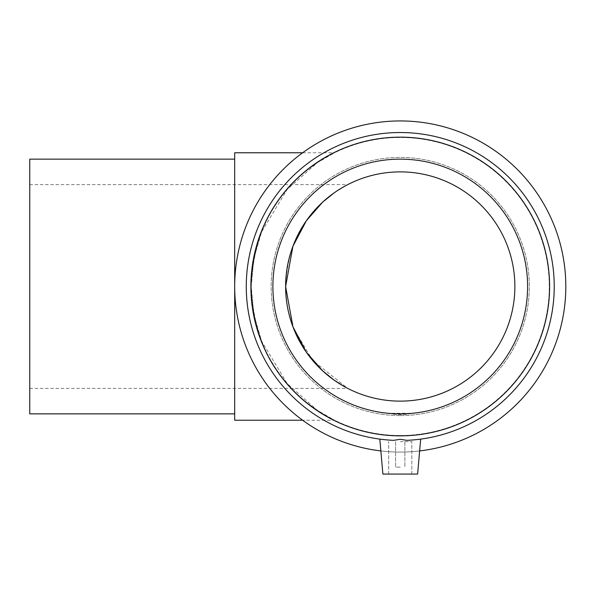 <?xml version="1.0" encoding="UTF-8"?>
<svg xmlns="http://www.w3.org/2000/svg" width="595" height="595" viewBox="0 0 595 595"><rect width="100%" height="100%" fill="white"/><g stroke="black" fill="none" stroke-linecap="round" stroke-linejoin="round"><path stroke-width="0.45" stroke-dasharray="2.98 2.23" d="M234.683 420.226L234.683 152.774M29.75 159.14L29.75 413.86M29.75 286.5L29.75 388.386L29.75 286.5M334.286 192.758L347.74 184.614C347.063 184.725 324.996 196.298 311.096 214.453C295.425 232.883 286.931 256.899 285.622 286.5L293.424 328.053L312.531 360.287L347.74 388.386L343.732 386.222M302.632 152.774L334.516 152.774C333.423 152.96 303.614 168.035 285.087 191.94C264.254 216.067 252.972 247.587 251.239 286.5C252.972 325.413 264.254 356.933 285.087 381.06C303.614 404.972 333.423 420.04 334.516 420.226C333.423 420.04 303.614 404.972 285.087 381.06C264.254 356.933 252.972 325.413 251.239 286.5C252.972 247.587 264.254 216.067 285.087 191.94C303.614 168.035 333.423 152.96 334.516 152.774L317.247 162.747L287.162 189.47L261.651 231.775L253.909 258.416L251.239 286.5L253.909 314.584L261.651 341.225L287.162 383.537L317.247 410.253L334.516 420.226L302.632 420.226M400.249 467.12L395.615 467.12L400.249 467.12M400.249 441.646L411.829 441.646L400.249 441.646M400.249 474.066L382.882 474.066L400.249 474.066M406.839 440.337L400.249 439.288L393.659 440.337L400.249 439.288L406.839 440.337L400.249 439.288L393.659 440.337C375.579 438.872 375.579 438.872 393.659 440.337C375.579 438.872 375.579 438.872 393.659 440.337A153.979 153.979 0 0 1 268.01 207.618A153.979 153.979 0 0 1 532.488 207.618A153.979 153.979 0 0 1 406.839 440.337C424.919 438.872 424.919 438.872 406.839 440.337C424.919 438.872 424.919 438.872 406.839 440.337A153.979 153.979 0 0 0 532.488 207.618A153.979 153.979 0 0 0 268.01 207.618A153.979 153.979 0 0 0 393.659 440.337A153.979 153.979 0 0 1 268.01 207.618A153.979 153.979 0 0 1 532.488 207.618A153.979 153.979 0 0 1 406.839 440.337M379.826 439.117L382.882 474.066L417.616 474.066L420.672 439.117M388.2 413.287C396.233 414.99 404.265 414.99 412.298 413.287L388.2 413.287A127.36 127.36 0 0 1 273.031 280.468A127.36 127.36 0 0 1 400.249 159.14A127.36 127.36 0 0 0 272.889 286.5A127.36 127.36 0 0 0 400.249 413.86A127.36 127.36 0 0 0 527.609 286.5A127.36 127.36 0 0 0 400.249 159.14A127.36 127.36 0 0 0 273.031 280.468A127.36 127.36 0 0 0 388.2 413.287C396.233 414.99 404.265 414.99 412.298 413.287A127.36 127.36 0 0 0 527.468 280.468A127.36 127.36 0 0 0 400.249 159.14A127.36 127.36 0 0 0 272.889 286.5A127.36 127.36 0 0 0 400.249 413.86A127.36 127.36 0 0 0 527.609 286.5A127.36 127.36 0 0 0 400.249 159.14A127.36 127.36 0 0 0 272.889 286.5A127.36 127.36 0 0 0 400.249 413.86A127.36 127.36 0 0 0 527.609 286.5A127.36 127.36 0 0 0 400.249 159.14A127.36 127.36 0 0 0 272.889 286.5A127.36 127.36 0 0 0 400.249 413.86A127.36 127.36 0 0 0 527.609 286.5A127.36 127.36 0 0 0 400.249 159.14A127.36 127.36 0 0 0 272.889 286.5A127.36 127.36 0 0 0 400.249 413.86A127.36 127.36 0 0 0 527.609 286.5A127.36 127.36 0 0 0 400.249 159.14A127.36 127.36 0 0 1 527.468 280.468A127.36 127.36 0 0 1 412.298 413.287L388.2 413.287M400.249 415.593A129.093 129.093 0 0 0 529.342 286.5A129.093 129.093 0 0 0 400.249 157.407A129.093 129.093 0 0 0 271.156 286.5A129.093 129.093 0 0 0 400.249 415.593A129.093 129.093 0 0 0 529.342 286.5A129.093 129.093 0 0 0 400.249 157.407A129.093 129.093 0 0 0 271.156 286.5A129.093 129.093 0 0 0 400.249 415.593M400.249 435.86A149.36 149.36 0 0 0 529.595 211.82A149.36 149.36 0 0 0 270.904 211.82A149.36 149.36 0 0 0 400.249 435.86A149.36 149.36 0 0 0 529.595 211.82A149.36 149.36 0 0 0 270.904 211.82A149.36 149.36 0 0 0 400.249 435.86A149.36 149.36 0 0 0 529.595 211.82A149.36 149.36 0 0 0 270.904 211.82A149.36 149.36 0 0 0 400.249 435.86A149.36 149.36 0 0 0 529.595 211.82A149.36 149.36 0 0 0 270.904 211.82A149.36 149.36 0 0 0 400.249 435.86A149.36 149.36 0 0 0 529.595 211.82A149.36 149.36 0 0 0 270.904 211.82A149.36 149.36 0 0 0 400.249 435.86M380.86 450.928A165.566 165.566 0 0 0 543.637 203.721A165.566 165.566 0 0 0 256.862 203.721A165.566 165.566 0 0 0 400.249 452.066A165.566 165.566 0 0 0 543.637 203.721A165.566 165.566 0 0 0 256.862 203.721A165.566 165.566 0 0 0 400.249 452.066A165.566 165.566 0 0 0 543.637 203.721A165.566 165.566 0 0 0 256.862 203.721A165.566 165.566 0 0 0 419.639 450.928M400.249 435.51A149.01 149.01 0 0 0 529.297 211.999A149.01 149.01 0 0 0 271.201 211.999A149.01 149.01 0 0 0 400.249 435.51A149.01 149.01 0 0 0 529.297 211.999A149.01 149.01 0 0 0 271.201 211.999A149.01 149.01 0 0 0 400.249 435.51M400.249 401.127A114.627 114.627 0 0 0 514.868 286.5A114.627 114.627 0 0 0 400.249 171.881A114.627 114.627 0 0 0 285.622 286.5A114.627 114.627 0 0 0 400.249 401.127M29.75 184.614L347.74 184.614M29.75 388.386L347.74 388.386M395.615 441.646L395.615 467.12L395.615 441.646M404.883 441.646L404.883 467.12L404.883 441.646M388.669 474.066L388.669 441.646L388.669 474.066M411.829 474.066L411.829 441.646L411.829 474.066"/><path stroke-width="0.89" d="M234.683 413.86L29.75 413.86L29.75 159.14L234.683 159.14M302.632 152.774L234.683 152.774L234.683 420.226L302.632 420.226M343.732 386.222L334.301 380.25M334.286 380.242L322.639 370.856L306.388 352.292L292.926 326.752L285.622 286.5L292.926 246.248L306.388 220.715L322.639 202.144L334.286 192.758M420.672 439.117L417.616 474.066L382.882 474.066L379.826 439.117M406.839 440.337C424.919 438.872 424.919 438.872 406.839 440.337C424.919 438.872 424.919 438.872 406.839 440.337A153.979 153.979 0 0 0 532.488 207.618A153.979 153.979 0 0 0 268.01 207.618A153.979 153.979 0 0 0 393.659 440.337L400.249 439.288L406.839 440.337M393.659 440.337C375.579 438.872 375.579 438.872 393.659 440.337C375.579 438.872 375.579 438.872 393.659 440.337M400.249 435.86A149.36 149.36 0 0 0 529.595 211.82A149.36 149.36 0 0 0 270.904 211.82A149.36 149.36 0 0 0 400.249 435.86M419.639 450.928A165.566 165.566 0 0 0 540.282 198.172A165.566 165.566 0 0 0 260.216 198.172A165.566 165.566 0 0 0 380.86 450.928M400.249 413.86A127.36 127.36 0 0 0 527.609 286.5A127.36 127.36 0 0 0 400.249 159.14A127.36 127.36 0 0 0 272.889 286.5A127.36 127.36 0 0 0 400.249 413.86M400.249 401.127A114.627 114.627 0 0 0 514.868 286.5A114.627 114.627 0 0 0 400.249 171.881A114.627 114.627 0 0 0 285.622 286.5A114.627 114.627 0 0 0 400.249 401.127"/></g></svg>
